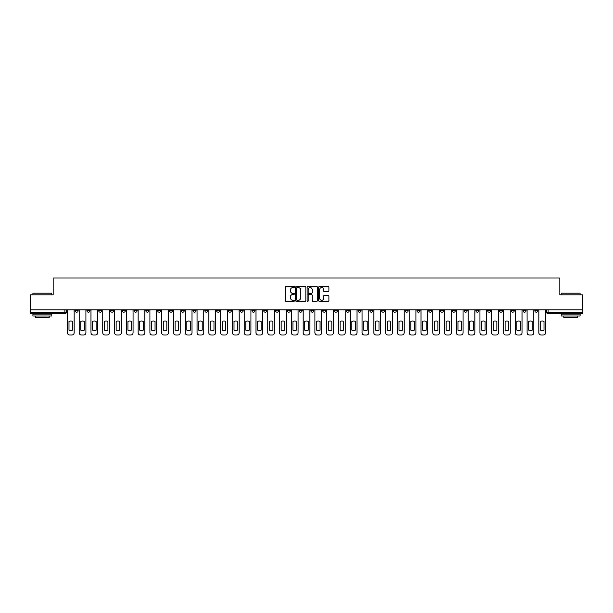 <?xml version="1.0" encoding="UTF-8"?>
<svg xmlns="http://www.w3.org/2000/svg" width="613" height="613" viewBox="0 0 613 613"><rect width="100%" height="100%" fill="white"/><g stroke="black" fill="none" stroke-linecap="round" stroke-linejoin="round"><path stroke-width="0.92" d="M294.409 287.022A0.521 0.521 0 0 0 293.895 286.501L286.01 286.501A0.743 0.743 0 0 0 285.275 287.244L285.275 300.592A0.743 0.743 0 0 0 286.01 301.335L293.895 301.335A0.521 0.521 0 0 0 294.409 300.814A0.521 0.521 0 0 0 293.895 300.301L292.876 300.301A2.375 2.375 0 0 1 290.501 297.926L290.501 296.815A2.375 2.375 0 0 1 292.876 294.439L293.895 294.439A0.521 0.521 0 0 0 294.409 293.918A0.521 0.521 0 0 0 293.895 293.405L292.876 293.405A2.375 2.375 0 0 1 290.501 291.029L290.501 289.918A2.375 2.375 0 0 1 292.876 287.543L293.895 287.543A0.521 0.521 0 0 0 294.409 287.022M464.11 309.864L464.11 310.691L467.129 310.691A1.51 1.51 0 0 1 465.619 312.201A1.51 1.51 0 0 1 464.11 310.691L464.11 309.864M393.385 309.864L393.385 310.691L396.412 310.691A1.51 1.51 0 0 1 394.902 312.201A1.51 1.51 0 0 1 393.385 310.691L393.385 309.864M381.6 309.864L381.6 310.691L384.627 310.691A1.51 1.51 0 0 1 383.11 312.201A1.51 1.51 0 0 1 381.6 310.691L381.6 309.864M310.883 309.864L310.883 310.691L313.902 310.691A1.51 1.51 0 0 1 312.392 312.201A1.51 1.51 0 0 1 310.883 310.691L310.883 309.864M299.098 309.864L299.098 310.691L302.117 310.691A1.51 1.51 0 0 1 300.608 312.201A1.51 1.51 0 0 1 299.098 310.691L299.098 309.864M287.305 309.864L287.305 310.691L290.332 310.691A1.51 1.51 0 0 1 288.823 312.201A1.51 1.51 0 0 1 287.305 310.691L287.305 309.864M263.736 309.864L263.736 310.691L266.755 310.691A1.51 1.51 0 0 1 265.245 312.201A1.51 1.51 0 0 1 263.736 310.691L263.736 309.864M240.166 310.691L240.166 309.864L240.166 310.691A1.51 1.51 0 0 0 241.675 312.201A1.51 1.51 0 0 1 240.166 310.691L243.185 310.691A1.51 1.51 0 0 1 241.675 312.201A1.51 1.51 0 0 0 243.185 310.691L243.185 309.864L243.185 310.691M228.373 310.691L228.373 309.864L228.373 310.691A1.51 1.51 0 0 0 229.89 312.201A1.51 1.51 0 0 1 228.373 310.691L231.4 310.691A1.51 1.51 0 0 1 229.89 312.201M216.588 310.691L216.588 309.864L216.588 310.691A1.51 1.51 0 0 0 218.098 312.201A1.51 1.51 0 0 1 216.588 310.691L219.615 310.691A1.51 1.51 0 0 1 218.098 312.201A1.51 1.51 0 0 0 219.615 310.691L219.615 309.864L219.615 310.691M204.803 309.864L204.803 310.691L207.822 310.691A1.51 1.51 0 0 1 206.313 312.201A1.51 1.51 0 0 1 204.803 310.691L204.803 309.864M193.018 309.864L193.018 310.691L196.037 310.691A1.51 1.51 0 0 1 194.528 312.201A1.51 1.51 0 0 1 193.018 310.691L193.018 309.864M181.233 309.864L181.233 310.691L184.252 310.691A1.51 1.51 0 0 1 182.743 312.201A1.51 1.51 0 0 1 181.233 310.691L181.233 309.864M169.441 310.691L169.441 309.864L169.441 310.691A1.51 1.51 0 0 0 170.958 312.201A1.51 1.51 0 0 1 169.441 310.691L172.468 310.691A1.51 1.51 0 0 1 170.958 312.201M145.871 310.691L145.871 309.864L145.871 310.691A1.51 1.51 0 0 0 147.381 312.201A1.51 1.51 0 0 1 145.871 310.691L148.89 310.691A1.51 1.51 0 0 1 147.381 312.201A1.51 1.51 0 0 0 148.89 310.691L148.89 309.864L148.89 310.691M134.086 310.691L134.086 309.864L134.086 310.691A1.51 1.51 0 0 0 135.596 312.201A1.51 1.51 0 0 1 134.086 310.691L137.105 310.691A1.51 1.51 0 0 1 135.596 312.201A1.51 1.51 0 0 0 137.105 310.691L137.105 309.864L137.105 310.691M122.301 310.691L122.301 309.864L122.301 310.691A1.51 1.51 0 0 0 123.811 312.201A1.51 1.51 0 0 1 122.301 310.691L125.32 310.691A1.51 1.51 0 0 1 123.811 312.201A1.51 1.51 0 0 0 125.32 310.691L125.32 309.864L125.32 310.691M110.509 310.691L110.509 309.864L110.509 310.691A1.51 1.51 0 0 0 112.026 312.201A1.51 1.51 0 0 1 110.509 310.691L113.535 310.691A1.51 1.51 0 0 1 112.026 312.201M98.724 310.691L98.724 309.864L98.724 310.691A1.51 1.51 0 0 0 100.233 312.201A1.51 1.51 0 0 1 98.724 310.691L101.75 310.691A1.51 1.51 0 0 1 100.233 312.201A1.51 1.51 0 0 0 101.75 310.691L101.75 309.864L101.75 310.691M86.939 310.691L86.939 309.864L86.939 310.691A1.51 1.51 0 0 0 88.448 312.201A1.51 1.51 0 0 1 86.939 310.691L89.958 310.691A1.51 1.51 0 0 1 88.448 312.201A1.51 1.51 0 0 0 89.958 310.691L89.958 309.864L89.958 310.691M328.177 291.734A0.743 0.743 0 0 0 328.913 290.991L328.913 287.244A0.743 0.743 0 0 0 328.177 286.501L319.419 286.501A0.743 0.743 0 0 0 318.683 287.244L318.683 300.592A0.743 0.743 0 0 0 319.419 301.335L328.177 301.335A0.743 0.743 0 0 0 328.913 300.592L328.913 296.071A0.743 0.743 0 0 0 328.177 295.328L324.43 295.328A0.743 0.743 0 0 0 323.687 296.071L323.687 298.316A1.985 1.985 0 0 1 321.702 300.301A1.985 1.985 0 0 1 319.718 298.316L319.718 289.528A1.985 1.985 0 0 1 321.702 287.543A1.985 1.985 0 0 1 323.687 289.528L323.687 290.991A0.743 0.743 0 0 0 324.43 291.734L328.177 291.734M30.65 309.864L30.65 294.83L53.162 294.83L53.162 277.98L559.838 277.98L559.838 294.83L582.35 294.83L582.35 309.864L30.65 309.864L30.65 312.201L66.388 312.201L66.388 309.864L66.388 312.201A1.51 1.51 0 0 1 64.878 313.718L30.65 313.718L30.65 312.201M305.849 287.244A0.743 0.743 0 0 0 305.113 286.501L296.355 286.501A0.743 0.743 0 0 0 295.619 287.244L295.619 300.592A0.743 0.743 0 0 0 296.355 301.335L305.113 301.335A0.743 0.743 0 0 0 305.849 300.592L305.849 287.244M307.887 286.501L316.645 286.501A0.743 0.743 0 0 1 317.381 287.244L317.381 300.592A0.743 0.743 0 0 1 316.645 301.335L312.898 301.335A0.743 0.743 0 0 1 312.155 300.592L312.155 295.182A0.743 0.743 0 0 0 311.412 294.439L308.929 294.439A0.743 0.743 0 0 0 308.186 295.182L308.186 300.814A0.521 0.521 0 0 1 307.665 301.335A0.521 0.521 0 0 1 307.151 300.814L307.151 287.244A0.743 0.743 0 0 1 307.887 286.501M546.612 309.864L546.612 312.201L582.35 312.201L582.35 313.718L548.122 313.718A1.51 1.51 0 0 1 546.612 312.201A1.51 1.51 0 0 0 548.122 313.718L548.122 309.864M582.35 309.864L582.35 312.201M537.846 309.864L537.846 310.691A1.51 1.51 0 0 1 536.337 312.201A1.51 1.51 0 0 1 534.827 310.691L537.846 310.691M534.827 309.864L534.827 310.691M526.061 310.691L526.061 309.864L526.061 310.691A1.51 1.51 0 0 1 524.552 312.201A1.51 1.51 0 0 1 523.042 310.691L526.061 310.691A1.51 1.51 0 0 1 524.552 312.201M523.042 309.864L523.042 310.691M514.276 309.864L514.276 310.691A1.51 1.51 0 0 1 512.767 312.201A1.51 1.51 0 0 1 511.25 310.691A1.51 1.51 0 0 0 512.767 312.201M511.25 309.864L511.25 310.691L514.276 310.691M502.491 309.864L502.491 310.691A1.51 1.51 0 0 1 500.974 312.201A1.51 1.51 0 0 1 499.465 310.691L502.491 310.691A1.51 1.51 0 0 1 500.974 312.201M499.465 309.864L499.465 310.691M490.699 309.864L490.699 310.691A1.51 1.51 0 0 1 489.189 312.201A1.51 1.51 0 0 1 487.68 310.691A1.51 1.51 0 0 0 489.189 312.201M487.68 309.864L487.68 310.691L490.699 310.691M478.914 309.864L478.914 310.691A1.51 1.51 0 0 1 477.404 312.201A1.51 1.51 0 0 1 475.895 310.691L478.914 310.691M475.895 309.864L475.895 310.691M467.129 309.864L467.129 310.691A1.51 1.51 0 0 1 465.619 312.201M455.344 309.864L455.344 310.691A1.51 1.51 0 0 1 453.835 312.201A1.51 1.51 0 0 1 452.317 310.691L455.344 310.691M452.317 309.864L452.317 310.691M443.559 309.864L443.559 310.691A1.51 1.51 0 0 1 442.042 312.201A1.51 1.51 0 0 1 440.532 310.691L443.559 310.691M440.532 309.864L440.532 310.691M431.767 309.864L431.767 310.691A1.51 1.51 0 0 1 430.257 312.201A1.51 1.51 0 0 1 428.748 310.691A1.51 1.51 0 0 0 430.257 312.201M428.748 309.864L428.748 310.691L431.767 310.691M419.982 309.864L419.982 310.691A1.51 1.51 0 0 1 418.472 312.201A1.51 1.51 0 0 1 416.963 310.691L419.982 310.691M416.963 309.864L416.963 310.691M408.197 309.864L408.197 310.691A1.51 1.51 0 0 1 406.687 312.201A1.51 1.51 0 0 1 405.178 310.691L408.197 310.691M405.178 309.864L405.178 310.691M396.412 309.864L396.412 310.691M384.627 309.864L384.627 310.691L384.627 309.864M372.834 309.864L372.834 310.691A1.51 1.51 0 0 1 371.325 312.201A1.51 1.51 0 0 1 369.815 310.691L372.834 310.691M369.815 309.864L369.815 310.691M361.049 309.864L361.049 310.691A1.51 1.51 0 0 1 359.54 312.201A1.51 1.51 0 0 1 358.03 310.691L361.049 310.691M358.03 309.864L358.03 310.691M349.264 309.864L349.264 310.691A1.51 1.51 0 0 1 347.755 312.201A1.51 1.51 0 0 1 346.245 310.691L349.264 310.691M346.245 309.864L346.245 310.691M337.479 309.864L337.479 310.691A1.51 1.51 0 0 1 335.97 312.201A1.51 1.51 0 0 1 334.453 310.691L337.479 310.691M334.453 309.864L334.453 310.691M325.695 309.864L325.695 310.691A1.51 1.51 0 0 1 324.177 312.201A1.51 1.51 0 0 1 322.668 310.691L325.695 310.691M322.668 309.864L322.668 310.691M313.902 309.864L313.902 310.691A1.51 1.51 0 0 1 312.392 312.201M302.117 309.864L302.117 310.691M290.332 310.691L290.332 309.864L290.332 310.691A1.51 1.51 0 0 1 288.823 312.201M278.547 309.864L278.547 310.691A1.51 1.51 0 0 1 277.03 312.201A1.51 1.51 0 0 1 275.521 310.691A1.51 1.51 0 0 0 277.03 312.201A1.51 1.51 0 0 0 278.547 310.691L275.521 310.691L275.521 309.864M266.755 310.691L266.755 309.864L266.755 310.691A1.51 1.51 0 0 1 265.245 312.201M254.97 309.864L254.97 310.691A1.51 1.51 0 0 1 253.46 312.201A1.51 1.51 0 0 1 251.951 310.691A1.51 1.51 0 0 0 253.46 312.201M251.951 309.864L251.951 310.691L254.97 310.691M231.4 309.864L231.4 310.691L231.4 309.864M207.822 310.691L207.822 309.864L207.822 310.691A1.51 1.51 0 0 1 206.313 312.201M196.037 310.691L196.037 309.864L196.037 310.691A1.51 1.51 0 0 1 194.528 312.201M184.252 310.691L184.252 309.864L184.252 310.691A1.51 1.51 0 0 1 182.743 312.201M172.468 309.864L172.468 310.691L172.468 309.864M160.683 310.691L160.683 309.864L160.683 310.691A1.51 1.51 0 0 1 159.165 312.201A1.51 1.51 0 0 1 157.656 310.691L160.683 310.691A1.51 1.51 0 0 1 159.165 312.201M157.656 309.864L157.656 310.691M113.535 309.864L113.535 310.691L113.535 309.864M78.173 309.864L78.173 310.691A1.51 1.51 0 0 1 76.663 312.201A1.51 1.51 0 0 1 75.154 310.691A1.51 1.51 0 0 0 76.663 312.201A1.51 1.51 0 0 0 78.173 310.691L78.173 309.864M75.154 309.864L75.154 310.691L78.173 310.691M64.878 309.864L64.878 313.718A1.51 1.51 0 0 0 66.388 312.201M297.175 287.543A0.521 0.521 0 0 0 296.654 288.064L296.654 299.78A0.521 0.521 0 0 0 297.175 300.301L298.247 300.301A2.375 2.375 0 0 0 300.623 297.926L300.623 289.918A2.375 2.375 0 0 0 298.247 287.543L297.175 287.543M312.155 289.566A1.985 1.985 0 0 0 310.17 287.581A1.985 1.985 0 0 0 308.186 289.566L308.186 292.662A0.743 0.743 0 0 0 308.929 293.405L311.412 293.405A0.743 0.743 0 0 0 312.155 292.662L312.155 289.566M68.993 321.388L68.993 330.139L68.993 321.388A4.72 4.72 0 0 1 72.549 321.388L72.549 330.139A4.72 4.72 0 0 1 68.993 330.139M67.407 332.752L67.407 309.864L67.407 332.752A2.268 2.268 0 0 0 69.675 335.02L71.867 335.02A2.268 2.268 0 0 0 74.135 332.752L74.135 309.864L74.135 332.752M72.549 321.388L72.549 330.139M69.675 335.02L71.867 335.02M80.778 321.388L80.778 330.139A4.72 4.72 0 0 0 84.333 330.139A4.72 4.72 0 0 1 80.778 330.139L80.778 321.388A4.72 4.72 0 0 1 84.333 321.388A4.72 4.72 0 0 0 80.778 321.388M84.333 321.388L84.333 330.139L84.333 321.388M79.192 332.752L79.192 309.864L79.192 332.752A2.268 2.268 0 0 0 81.46 335.02L83.652 335.02A2.268 2.268 0 0 0 85.92 332.752L85.92 309.864L85.92 332.752M92.571 321.388L92.571 330.139A4.72 4.72 0 0 0 96.118 330.139A4.72 4.72 0 0 1 92.571 330.139L92.571 321.388A4.72 4.72 0 0 1 96.118 321.388L96.118 330.139L96.118 321.388M90.977 332.752L90.977 309.864L90.977 332.752A2.268 2.268 0 0 0 93.245 335.02L95.436 335.02A2.268 2.268 0 0 0 97.705 332.752L97.705 309.864L97.705 332.752M81.46 335.02L83.652 335.02M93.245 335.02L95.436 335.02M32.918 293.167L51.806 293.167L32.918 293.167L32.918 294.83M51.806 315.979L32.918 315.979L32.918 314.094L51.806 314.094L51.806 315.979M49.163 315.979L49.163 317.718L35.562 317.718L35.562 315.979M561.194 293.167L580.082 293.167L561.194 293.167L561.194 294.83M580.082 315.979L561.194 315.979L561.194 314.094L580.082 314.094L580.082 315.979M577.438 315.979L577.438 317.718L563.837 317.718L563.837 315.979M104.356 321.388L104.356 330.139A4.72 4.72 0 0 0 107.903 330.139A4.72 4.72 0 0 1 104.356 330.139L104.356 321.388A4.72 4.72 0 0 1 107.903 321.388L107.903 330.139L107.903 321.388M102.769 332.752L102.769 309.864L102.769 332.752A2.268 2.268 0 0 0 105.03 335.02L107.221 335.02A2.268 2.268 0 0 0 109.489 332.752L109.489 309.864L109.489 332.752M116.141 321.388L116.141 330.139A4.72 4.72 0 0 0 119.688 330.139A4.72 4.72 0 0 1 116.141 330.139L116.141 321.388A4.72 4.72 0 0 1 119.688 321.388L119.688 330.139L119.688 321.388M114.554 332.752L114.554 309.864L114.554 332.752A2.268 2.268 0 0 0 116.822 335.02L119.014 335.02A2.268 2.268 0 0 0 121.274 332.752L121.274 309.864L121.274 332.752M127.925 321.388L127.925 330.139A4.72 4.72 0 0 0 131.481 330.139A4.72 4.72 0 0 1 127.925 330.139L127.925 321.388A4.72 4.72 0 0 1 131.481 321.388A4.72 4.72 0 0 0 127.925 321.388M131.481 321.388L131.481 330.139L131.481 321.388M126.339 332.752L126.339 309.864L126.339 332.752A2.268 2.268 0 0 0 128.607 335.02L130.799 335.02A2.268 2.268 0 0 0 133.067 332.752L133.067 309.864L133.067 332.752M105.03 335.02L107.221 335.02M116.822 335.02L119.014 335.02M128.607 335.02L130.799 335.02M139.71 321.388L139.71 330.139A4.72 4.72 0 0 0 143.266 330.139A4.72 4.72 0 0 1 139.71 330.139L139.71 321.388A4.72 4.72 0 0 1 143.266 321.388L143.266 330.139L143.266 321.388M138.124 332.752L138.124 309.864L138.124 332.752A2.268 2.268 0 0 0 140.392 335.02L142.584 335.02A2.268 2.268 0 0 0 144.852 332.752L144.852 309.864L144.852 332.752M140.392 335.02L142.584 335.02M151.503 321.388L151.503 330.139A4.72 4.72 0 0 0 155.051 330.139A4.72 4.72 0 0 1 151.503 330.139L151.503 321.388A4.72 4.72 0 0 1 155.051 321.388A4.72 4.72 0 0 0 151.503 321.388M155.051 321.388L155.051 330.139L155.051 321.388M149.917 332.752L149.917 309.864L149.917 332.752A2.268 2.268 0 0 0 152.177 335.02L154.369 335.02A2.268 2.268 0 0 0 156.637 332.752L156.637 309.864L156.637 332.752M152.177 335.02L154.369 335.02M163.288 321.388L163.288 330.139A4.72 4.72 0 0 0 166.836 330.139A4.72 4.72 0 0 1 163.288 330.139L163.288 321.388A4.72 4.72 0 0 1 166.836 321.388A4.72 4.72 0 0 0 163.288 321.388M166.836 321.388L166.836 330.139L166.836 321.388M161.702 332.752L161.702 309.864L161.702 332.752A2.268 2.268 0 0 0 163.97 335.02L166.154 335.02A2.268 2.268 0 0 0 168.422 332.752L168.422 309.864L168.422 332.752M163.97 335.02L166.154 335.02M175.073 321.388L175.073 330.139A4.72 4.72 0 0 0 178.621 330.139A4.72 4.72 0 0 1 175.073 330.139L175.073 321.388A4.72 4.72 0 0 1 178.621 321.388A4.72 4.72 0 0 0 175.073 321.388M178.621 321.388L178.621 330.139L178.621 321.388M173.487 332.752L173.487 309.864L173.487 332.752A2.268 2.268 0 0 0 175.755 335.02L177.946 335.02A2.268 2.268 0 0 0 180.207 332.752L180.207 309.864L180.207 332.752M175.755 335.02L177.946 335.02M186.858 321.388L186.858 330.139L186.858 321.388A4.72 4.72 0 0 1 190.413 321.388A4.72 4.72 0 0 0 186.858 321.388M190.413 330.139L190.413 321.388L190.413 330.139A4.72 4.72 0 0 1 186.858 330.139M185.272 332.752L185.272 309.864L185.272 332.752A2.268 2.268 0 0 0 187.54 335.02L189.731 335.02A2.268 2.268 0 0 0 191.999 332.752L191.999 309.864L191.999 332.752M187.54 335.02L189.731 335.02M198.643 321.388L198.643 330.139A4.72 4.72 0 0 0 202.198 330.139A4.72 4.72 0 0 1 198.643 330.139L198.643 321.388A4.72 4.72 0 0 1 202.198 321.388L202.198 330.139L202.198 321.388M197.057 332.752L197.057 309.864L197.057 332.752A2.268 2.268 0 0 0 199.325 335.02L201.516 335.02A2.268 2.268 0 0 0 203.784 332.752L203.784 309.864L203.784 332.752M199.325 335.02L201.516 335.02M210.435 321.388L210.435 330.139L210.435 321.388A4.72 4.72 0 0 1 213.983 321.388A4.72 4.72 0 0 0 210.435 321.388M213.983 330.139L213.983 321.388L213.983 330.139A4.72 4.72 0 0 1 210.435 330.139M208.849 332.752L208.849 309.864L208.849 332.752A2.268 2.268 0 0 0 211.11 335.02L213.301 335.02A2.268 2.268 0 0 0 215.569 332.752L215.569 309.864L215.569 332.752M211.11 335.02L213.301 335.02M222.22 321.388L222.22 330.139L222.22 321.388A4.72 4.72 0 0 1 225.768 321.388L225.768 330.139A4.72 4.72 0 0 1 222.22 330.139M220.634 332.752L220.634 309.864L220.634 332.752A2.268 2.268 0 0 0 222.902 335.02L225.094 335.02A2.268 2.268 0 0 0 227.354 332.752L227.354 309.864L227.354 332.752M225.768 321.388L225.768 330.139M222.902 335.02L225.094 335.02M234.005 321.388L234.005 330.139A4.72 4.72 0 0 0 237.553 330.139A4.72 4.72 0 0 1 234.005 330.139L234.005 321.388A4.72 4.72 0 0 1 237.553 321.388L237.553 330.139L237.553 321.388M232.419 332.752L232.419 309.864L232.419 332.752A2.268 2.268 0 0 0 234.687 335.02L236.879 335.02A2.268 2.268 0 0 0 239.147 332.752L239.147 309.864L239.147 332.752M234.687 335.02L236.879 335.02M245.79 321.388L245.79 330.139A4.72 4.72 0 0 0 249.345 330.139A4.72 4.72 0 0 1 245.79 330.139L245.79 321.388A4.72 4.72 0 0 1 249.345 321.388L249.345 330.139L249.345 321.388M244.204 332.752L244.204 309.864L244.204 332.752A2.268 2.268 0 0 0 246.472 335.02L248.663 335.02A2.268 2.268 0 0 0 250.932 332.752L250.932 309.864L250.932 332.752M246.472 335.02L248.663 335.02M257.575 321.388L257.575 330.139L257.575 321.388A4.72 4.72 0 0 1 261.13 321.388L261.13 330.139A4.72 4.72 0 0 1 257.575 330.139M255.989 332.752L255.989 309.864L255.989 332.752A2.268 2.268 0 0 0 258.257 335.02L260.448 335.02A2.268 2.268 0 0 0 262.716 332.752L262.716 309.864L262.716 332.752M261.13 321.388L261.13 330.139M258.257 335.02L260.448 335.02M269.368 321.388L269.368 330.139L269.368 321.388A4.72 4.72 0 0 1 272.915 321.388L272.915 330.139A4.72 4.72 0 0 1 269.368 330.139M267.781 332.752L267.781 309.864L267.781 332.752A2.268 2.268 0 0 0 270.042 335.02L272.233 335.02A2.268 2.268 0 0 0 274.501 332.752L274.501 309.864L274.501 332.752M272.915 321.388L272.915 330.139M270.042 335.02L272.233 335.02M281.152 321.388L281.152 330.139L281.152 321.388A4.72 4.72 0 0 1 284.7 321.388L284.7 330.139A4.72 4.72 0 0 1 281.152 330.139M279.566 332.752L279.566 309.864L279.566 332.752A2.268 2.268 0 0 0 281.834 335.02L284.026 335.02A2.268 2.268 0 0 0 286.286 332.752L286.286 309.864L286.286 332.752M284.7 321.388L284.7 330.139M281.834 335.02L284.026 335.02M292.937 321.388L292.937 330.139L292.937 321.388A4.72 4.72 0 0 1 296.493 321.388L296.493 330.139A4.72 4.72 0 0 1 292.937 330.139M291.351 332.752L291.351 309.864L291.351 332.752A2.268 2.268 0 0 0 293.619 335.02L295.811 335.02A2.268 2.268 0 0 0 298.079 332.752L298.079 309.864L298.079 332.752M296.493 321.388L296.493 330.139M293.619 335.02L295.811 335.02M304.722 321.388L304.722 330.139A4.72 4.72 0 0 0 308.278 330.139A4.72 4.72 0 0 1 304.722 330.139L304.722 321.388A4.72 4.72 0 0 1 308.278 321.388L308.278 330.139L308.278 321.388M303.136 332.752L303.136 309.864L303.136 332.752A2.268 2.268 0 0 0 305.404 335.02L307.596 335.02A2.268 2.268 0 0 0 309.864 332.752L309.864 309.864L309.864 332.752M305.404 335.02L307.596 335.02M316.507 321.388L316.507 330.139A4.72 4.72 0 0 0 320.063 330.139A4.72 4.72 0 0 1 316.507 330.139L316.507 321.388A4.72 4.72 0 0 1 320.063 321.388L320.063 330.139L320.063 321.388M314.921 332.752L314.921 309.864L314.921 332.752A2.268 2.268 0 0 0 317.189 335.02L319.381 335.02A2.268 2.268 0 0 0 321.649 332.752L321.649 309.864L321.649 332.752M317.189 335.02L319.381 335.02M328.3 321.388L328.3 330.139A4.72 4.72 0 0 0 331.848 330.139A4.72 4.72 0 0 1 328.3 330.139L328.3 321.388A4.72 4.72 0 0 1 331.848 321.388L331.848 330.139L331.848 321.388M326.714 332.752L326.714 309.864L326.714 332.752A2.268 2.268 0 0 0 328.974 335.02L331.166 335.02A2.268 2.268 0 0 0 333.434 332.752L333.434 309.864L333.434 332.752M328.974 335.02L331.166 335.02M340.085 321.388L340.085 330.139A4.72 4.72 0 0 0 343.632 330.139A4.72 4.72 0 0 1 340.085 330.139L340.085 321.388A4.72 4.72 0 0 1 343.632 321.388L343.632 330.139L343.632 321.388M338.499 332.752L338.499 309.864L338.499 332.752A2.268 2.268 0 0 0 340.767 335.02L342.958 335.02A2.268 2.268 0 0 0 345.219 332.752L345.219 309.864L345.219 332.752M340.767 335.02L342.958 335.02M351.87 321.388L351.87 330.139A4.72 4.72 0 0 0 355.425 330.139A4.72 4.72 0 0 1 351.87 330.139L351.87 321.388A4.72 4.72 0 0 1 355.425 321.388L355.425 330.139L355.425 321.388M350.284 332.752L350.284 309.864L350.284 332.752A2.268 2.268 0 0 0 352.552 335.02L354.743 335.02A2.268 2.268 0 0 0 357.011 332.752L357.011 309.864L357.011 332.752M352.552 335.02L354.743 335.02M363.655 321.388L363.655 330.139A4.72 4.72 0 0 0 367.21 330.139A4.72 4.72 0 0 1 363.655 330.139L363.655 321.388A4.72 4.72 0 0 1 367.21 321.388L367.21 330.139L367.21 321.388M362.068 332.752L362.068 309.864L362.068 332.752A2.268 2.268 0 0 0 364.337 335.02L366.528 335.02A2.268 2.268 0 0 0 368.796 332.752L368.796 309.864L368.796 332.752M364.337 335.02L366.528 335.02M375.447 321.388L375.447 330.139L375.447 321.388A4.72 4.72 0 0 1 378.995 321.388L378.995 330.139A4.72 4.72 0 0 1 375.447 330.139M373.853 332.752L373.853 309.864L373.853 332.752A2.268 2.268 0 0 0 376.121 335.02L378.313 335.02A2.268 2.268 0 0 0 380.581 332.752L380.581 309.864L380.581 332.752M378.995 321.388L378.995 330.139M376.121 335.02L378.313 335.02M387.232 321.388L387.232 330.139L387.232 321.388A4.72 4.72 0 0 1 390.78 321.388L390.78 330.139A4.72 4.72 0 0 1 387.232 330.139M385.646 332.752L385.646 309.864L385.646 332.752A2.268 2.268 0 0 0 387.906 335.02L390.098 335.02A2.268 2.268 0 0 0 392.366 332.752L392.366 309.864L392.366 332.752M390.78 321.388L390.78 330.139M387.906 335.02L390.098 335.02M399.017 321.388L399.017 330.139A4.72 4.72 0 0 0 402.565 330.139A4.72 4.72 0 0 1 399.017 330.139L399.017 321.388A4.72 4.72 0 0 1 402.565 321.388L402.565 330.139L402.565 321.388M397.431 332.752L397.431 309.864L397.431 332.752A2.268 2.268 0 0 0 399.699 335.02L401.89 335.02A2.268 2.268 0 0 0 404.151 332.752L404.151 309.864L404.151 332.752M399.699 335.02L401.89 335.02M410.802 321.388L410.802 330.139A4.72 4.72 0 0 0 414.357 330.139A4.72 4.72 0 0 1 410.802 330.139L410.802 321.388A4.72 4.72 0 0 1 414.357 321.388A4.72 4.72 0 0 0 410.802 321.388M414.357 321.388L414.357 330.139L414.357 321.388M409.216 332.752L409.216 309.864L409.216 332.752A2.268 2.268 0 0 0 411.484 335.02L413.675 335.02A2.268 2.268 0 0 0 415.943 332.752L415.943 309.864L415.943 332.752M411.484 335.02L413.675 335.02M422.587 321.388L422.587 330.139L422.587 321.388A4.72 4.72 0 0 1 426.142 321.388A4.72 4.72 0 0 0 422.587 321.388M426.142 330.139L426.142 321.388L426.142 330.139A4.72 4.72 0 0 1 422.587 330.139M421.001 332.752L421.001 309.864L421.001 332.752A2.268 2.268 0 0 0 423.269 335.02L425.46 335.02A2.268 2.268 0 0 0 427.728 332.752L427.728 309.864L427.728 332.752M423.269 335.02L425.46 335.02M434.379 321.388L434.379 330.139L434.379 321.388A4.72 4.72 0 0 1 437.927 321.388A4.72 4.72 0 0 0 434.379 321.388M437.927 330.139L437.927 321.388L437.927 330.139A4.72 4.72 0 0 1 434.379 330.139M432.793 332.752L432.793 309.864L432.793 332.752A2.268 2.268 0 0 0 435.054 335.02L437.245 335.02A2.268 2.268 0 0 0 439.513 332.752L439.513 309.864L439.513 332.752M435.054 335.02L437.245 335.02M446.164 321.388L446.164 330.139L446.164 321.388A4.72 4.72 0 0 1 449.712 321.388A4.72 4.72 0 0 0 446.164 321.388M449.712 330.139L449.712 321.388L449.712 330.139A4.72 4.72 0 0 1 446.164 330.139M444.578 332.752L444.578 309.864L444.578 332.752A2.268 2.268 0 0 0 446.846 335.02L449.03 335.02A2.268 2.268 0 0 0 451.298 332.752L451.298 309.864L451.298 332.752M446.846 335.02L449.03 335.02M457.949 321.388L457.949 330.139L457.949 321.388A4.72 4.72 0 0 1 461.497 321.388A4.72 4.72 0 0 0 457.949 321.388M461.497 330.139L461.497 321.388L461.497 330.139A4.72 4.72 0 0 1 457.949 330.139M456.363 332.752L456.363 309.864L456.363 332.752A2.268 2.268 0 0 0 458.631 335.02L460.823 335.02A2.268 2.268 0 0 0 463.083 332.752L463.083 309.864L463.083 332.752M458.631 335.02L460.823 335.02M469.734 321.388L469.734 330.139L469.734 321.388A4.72 4.72 0 0 1 473.29 321.388A4.72 4.72 0 0 0 469.734 321.388M473.29 330.139L473.29 321.388L473.29 330.139A4.72 4.72 0 0 1 469.734 330.139M468.148 332.752L468.148 309.864L468.148 332.752A2.268 2.268 0 0 0 470.416 335.02L472.608 335.02A2.268 2.268 0 0 0 474.876 332.752L474.876 309.864L474.876 332.752M470.416 335.02L472.608 335.02M481.519 321.388L481.519 330.139L481.519 321.388A4.72 4.72 0 0 1 485.075 321.388A4.72 4.72 0 0 0 481.519 321.388M485.075 330.139L485.075 321.388L485.075 330.139A4.72 4.72 0 0 1 481.519 330.139M479.933 332.752L479.933 309.864L479.933 332.752A2.268 2.268 0 0 0 482.201 335.02L484.393 335.02A2.268 2.268 0 0 0 486.661 332.752L486.661 309.864L486.661 332.752M482.201 335.02L484.393 335.02M493.312 321.388L493.312 330.139L493.312 321.388A4.72 4.72 0 0 1 496.859 321.388A4.72 4.72 0 0 0 493.312 321.388M496.859 330.139L496.859 321.388L496.859 330.139A4.72 4.72 0 0 1 493.312 330.139M491.726 332.752L491.726 309.864L491.726 332.752A2.268 2.268 0 0 0 493.986 335.02L496.178 335.02A2.268 2.268 0 0 0 498.446 332.752L498.446 309.864L498.446 332.752M493.986 335.02L496.178 335.02M505.097 321.388L505.097 330.139L505.097 321.388A4.72 4.72 0 0 1 508.644 321.388A4.72 4.72 0 0 0 505.097 321.388M508.644 330.139L508.644 321.388L508.644 330.139A4.72 4.72 0 0 1 505.097 330.139M503.511 332.752L503.511 309.864L503.511 332.752A2.268 2.268 0 0 0 505.779 335.02L507.97 335.02A2.268 2.268 0 0 0 510.231 332.752L510.231 309.864L510.231 332.752M505.779 335.02L507.97 335.02M516.882 321.388L516.882 330.139L516.882 321.388A4.72 4.72 0 0 1 520.429 321.388A4.72 4.72 0 0 0 516.882 321.388M520.429 330.139L520.429 321.388L520.429 330.139A4.72 4.72 0 0 1 516.882 330.139M515.295 332.752L515.295 309.864L515.295 332.752A2.268 2.268 0 0 0 517.564 335.02L519.755 335.02A2.268 2.268 0 0 0 522.023 332.752L522.023 309.864L522.023 332.752M517.564 335.02L519.755 335.02M528.667 321.388L528.667 330.139L528.667 321.388A4.72 4.72 0 0 1 532.222 321.388A4.72 4.72 0 0 0 528.667 321.388M532.222 330.139L532.222 321.388L532.222 330.139A4.72 4.72 0 0 1 528.667 330.139M527.08 332.752L527.08 309.864L527.08 332.752A2.268 2.268 0 0 0 529.348 335.02L531.54 335.02A2.268 2.268 0 0 0 533.808 332.752L533.808 309.864L533.808 332.752M529.348 335.02L531.54 335.02M540.451 321.388L540.451 330.139L540.451 321.388A4.72 4.72 0 0 1 544.007 321.388A4.72 4.72 0 0 0 540.451 321.388M544.007 330.139L544.007 321.388L544.007 330.139A4.72 4.72 0 0 1 540.451 330.139M538.865 332.752L538.865 309.864L538.865 332.752A2.268 2.268 0 0 0 541.133 335.02L543.325 335.02A2.268 2.268 0 0 0 545.593 332.752L545.593 309.864L545.593 332.752M541.133 335.02L543.325 335.02M51.806 294.83L51.806 293.167M580.082 294.83L580.082 293.167"/></g></svg>
